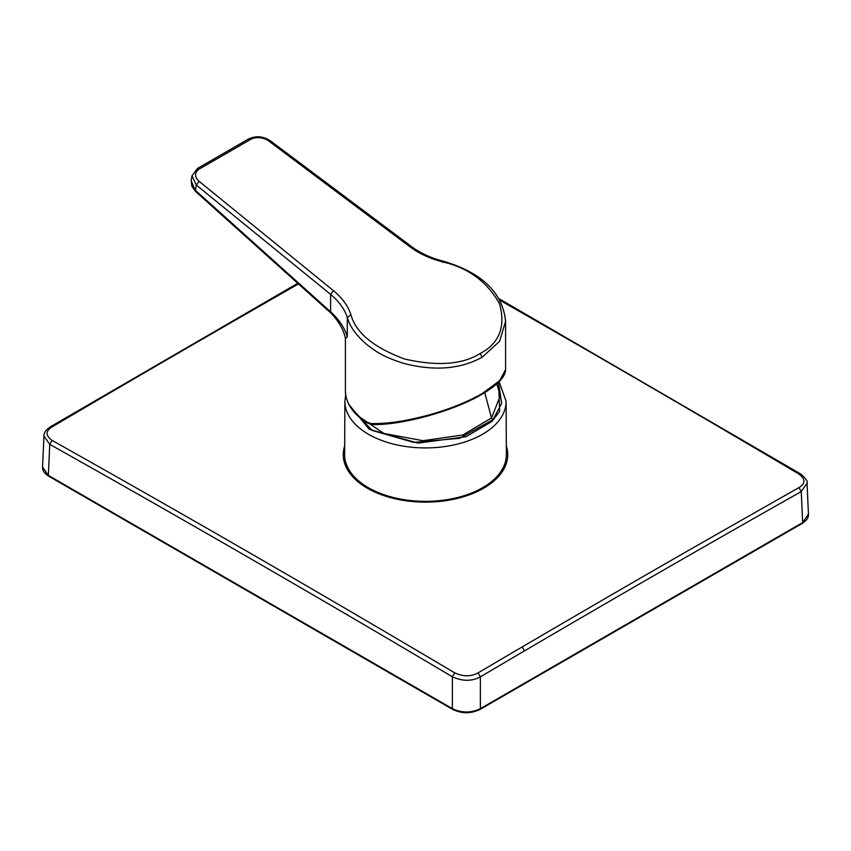 <?xml version="1.0" encoding="UTF-8"?>
<svg xmlns="http://www.w3.org/2000/svg" width="851" height="851" viewBox="0 0 851 851"><rect width="100%" height="100%" fill="white"/><g stroke="black" fill="none" stroke-linecap="round" stroke-linejoin="round"><path stroke-width="1.28" d="M498.697 384.333L499.675 411.256L492.101 421.351L465.954 436.733L418.011 443.116L369.238 429.308L348.814 404.353M345.4 338.56L345.4 390.737A80.1 46.241 180 0 0 366.568 422.053L371.1 423.543C388.481 423.872 404.629 421.075 425.202 415.958C447.137 410.129 466.114 402.672 482.134 393.587A1.649 0.957 60 0 1 481.794 394.343C497.548 385.088 505.483 376.844 505.6 369.642L499.654 380.695L482.134 393.587M442.85 262.416L442.541 261.863C468.231 267.714 487.261 281.755 499.633 303.998C505.781 326.837 499.314 343.336 480.209 353.484L482.134 357.26C459.934 369.377 433.467 371.334 402.736 363.111C388.269 358.175 380.291 355.144 366.93 344.655C356.516 335.805 349.974 326.784 347.304 317.583C344.783 309.392 339.219 301.669 330.624 294.393L196.336 185.082L191.986 175.849L191.198 180.657L191.869 186.273L195.645 191.539L191.198 180.657M345.41 338.57L347.304 336.783C344.57 327.752 339.006 319.444 330.624 311.86L330.624 294.393L333.422 290.659L199.134 181.337A13.212 8.84 -170.5 0 1 199.485 168.934L250.534 139.458L248.481 139.021C255.874 135.543 263.193 136.16 270.437 140.862L268.863 141.085A13.212 8.84 9.5 0 0 250.534 139.458M482.687 487.666A80.866 46.688 180 0 1 394.449 497.761A80.866 46.688 180 0 1 344.634 454.519L344.889 401.246A80.611 46.539 180 0 0 394.545 444.35A80.611 46.539 180 0 0 482.496 434.287A80.611 46.539 180 0 0 494.952 425.011A80.611 46.539 180 0 0 506.111 401.246L506.366 454.519A80.866 46.688 180 0 1 482.687 487.666M298.478 283.947A21122.841 11871.929 121.3 0 0 52.028 426.925L50.411 426.787L297.754 283.298M479.219 709.351L480.379 708.649C471.039 713.064 461.699 713.064 452.37 708.649L48.347 475.39L42.55 466.986L43.954 436.02L49.752 444.35L48.347 475.39L49.518 476.092M42.55 466.986C42.284 470.305 44.326 473.379 48.688 476.177L452.711 709.436C461.816 713.808 470.933 713.808 480.038 709.436L802.312 523.376C806.791 520.386 808.833 517.323 808.45 514.185L802.653 522.588L480.379 708.649L480.379 676.832A21119.544 12508.434 -61.3 0 1 524.461 650.898A21119.682 12508.519 -61.3 0 1 801.248 491.58L807.046 483.23C808.056 481.592 805.908 478.496 800.6 473.943L499.08 298.722M52.028 426.925C45.454 431.117 45.454 435.595 52.028 440.371A21125.096 12511.721 61.3 0 1 454.7 672.854L452.37 676.79C462.508 681.417 471.848 681.428 480.379 676.832L478.06 672.896A21122.841 12510.391 -61.3 0 1 522.142 646.962C626.687 585.828 676.619 556.905 798.972 487.612L801.248 491.58L802.653 522.588L801.482 523.291M52.028 440.371L49.752 444.35A21122.107 12509.955 61.3 0 1 452.37 676.79L452.37 708.649L453.53 709.351L452.37 708.649M798.972 487.612C805.546 483.581 805.546 479.081 798.972 474.092L800.6 473.943M480.209 353.484C462.391 364.643 437.127 366.473 404.427 358.962C373.536 347.41 355.707 332.677 350.942 314.742L347.304 317.583L347.304 336.783M482.134 357.26L499.526 341.379L505.6 321.316C502.654 292.574 481.772 272.49 442.945 261.076C430.776 257.949 420.224 253.055 411.278 246.396L270.437 140.862M505.6 369.611L505.6 321.316M345.4 338.102L345.421 338.666C345.495 339.889 344.921 327.816 331.209 313.359L330.624 311.86L195.464 190.39L196.336 185.082L199.134 181.337M499.186 386.609L501.643 403.502L492.91 419.692L459.519 438.318L413.65 442.382L372.121 430.415L350.197 406.799M344.676 445.871A82.249 47.486 -0 0 0 448.658 500.218A82.249 47.486 -0 0 0 506.324 445.871M454.7 672.854C463.157 676.758 470.943 676.768 478.06 672.896M522.142 646.962L524.461 650.898M798.972 474.092A21125.096 11873.195 -121.3 0 0 499.973 300.297M442.541 261.863C429.978 258.64 419.032 253.555 409.703 246.62L268.863 141.085M350.942 314.742C348.07 305.924 342.24 297.893 333.422 290.659M409.703 246.62L411.278 246.396M199.485 168.934L197.432 168.498L191.986 175.849M372.717 424.351L371.1 423.543M484.783 392.566L491.484 417.99L462.87 434.967L423.053 440.701L383.971 433.478L357.335 415.458M496.739 383.929L500.409 395.502L491.484 417.99L492.91 419.692M345.676 394.641L344.889 401.246M808.45 514.185L807.046 483.251M43.954 436.031C43.827 432.861 45.975 429.776 50.411 426.787M248.481 139.021L197.432 168.487M345.4 390.737C345.751 403.172 352.91 413.863 366.909 422.809L372.195 424.489C400.14 425.617 453.349 411.352 481.794 394.343M331.209 313.359L195.645 191.539M498.26 382.535L500.409 395.502M499.101 381.705L506.111 401.246"/></g></svg>
